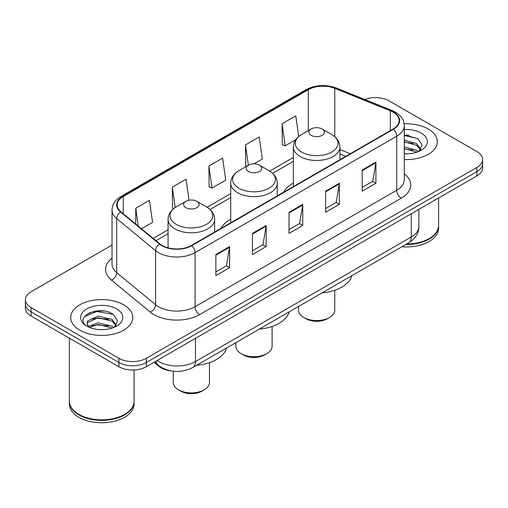 <?xml version="1.0" encoding="UTF-8"?>
<svg xmlns="http://www.w3.org/2000/svg" width="508" height="508" viewBox="0 0 508 508"><rect width="100%" height="100%" fill="white"/><g stroke="black" fill="none" stroke-linecap="round" stroke-linejoin="round"><path stroke-width="0.76" d="M230.721 219.291A34.271 19.787 0 0 0 221.069 228.321M293.364 183.121A34.271 19.787 0 0 0 283.718 192.157M345.719 156.356L339.928 154.013M170.821 370.846A19.399 11.201 180 0 1 158.782 366.293L153.962 362.318M104.318 311.087A25.87 14.935 0 0 0 89.179 312.89M408.857 135.261A25.87 14.935 0 0 0 404.292 135.236M112.033 245.027L31.083 291.757A19.399 11.201 0 0 0 25.4 299.682L25.4 308.127A19.399 11.201 0 0 0 31.083 316.046L118.878 366.738A19.399 11.201 0 0 0 146.317 366.738L476.917 175.863A19.399 11.201 0 0 0 482.6 167.945L482.6 163.722A19.399 11.201 0 0 1 476.917 171.641A19.399 11.201 0 0 0 482.6 163.722L482.6 159.493A19.399 11.201 0 0 0 476.917 151.575L389.122 100.889A19.399 11.201 0 0 0 364.719 99.46M25.4 299.682A19.399 11.201 0 0 0 31.083 307.6L118.878 358.286A19.399 11.201 0 0 0 146.317 358.286L146.317 362.515L476.917 171.641L146.317 362.515A19.399 11.201 0 0 1 118.878 362.515A19.399 11.201 0 0 0 146.317 362.515L146.317 366.738M31.083 307.6L31.083 311.823L118.878 362.515L31.083 311.823A19.399 11.201 0 0 1 25.4 303.905A19.399 11.201 0 0 0 31.083 311.823L31.083 316.046M428.219 129.007A31.039 17.92 0 0 0 404.158 123.793A31.039 17.92 0 0 1 428.219 129.007A31.039 17.92 0 0 1 437.312 141.675A31.039 17.92 0 0 0 428.219 129.007M123.679 304.825A31.039 17.92 0 0 0 89.853 300.946A31.039 17.92 0 0 0 70.688 317.5A31.039 17.92 0 0 0 79.781 330.175A31.039 17.92 0 0 0 113.608 334.054A31.039 17.92 0 0 0 132.772 317.5A31.039 17.92 0 0 0 123.679 304.825A31.039 17.92 0 0 0 89.853 300.946A31.039 17.92 0 0 0 70.688 317.5A31.039 17.92 0 0 0 79.781 330.175A31.039 17.92 0 0 0 113.608 334.054A31.039 17.92 0 0 0 132.772 317.5A31.039 17.92 0 0 0 123.679 304.825M393.052 112.135A20.695 11.944 180 0 1 399.117 120.58A20.695 11.944 180 0 1 393.052 129.032L191.402 245.453A20.695 11.944 180 0 1 159.817 243.859L120.948 211.811A20.695 11.944 180 0 1 117.202 204.959A20.695 11.944 180 0 1 123.266 196.507L308.28 89.694A20.695 11.944 180 0 1 334.778 88.354L390.29 110.795A20.695 11.944 180 0 1 393.052 112.135M393.421 111.919A21.209 12.249 0 0 0 390.589 110.547L335.077 88.106A21.209 12.249 0 0 0 307.911 89.478L122.898 196.298A21.209 12.249 0 0 0 120.523 211.982L159.391 244.031A21.209 12.249 0 0 0 191.764 245.662L393.421 129.242A21.209 12.249 0 0 0 393.421 111.919M215.862 254.508L215.862 275.628L229.584 267.71L229.584 246.59L215.862 254.508M215.862 271.882L226.428 265.779L229.527 247.288A5.175 2.985 -120 0 0 229.584 246.59M226.339 265.836L229.584 267.71M252.444 233.388L252.444 254.508L266.16 246.59L266.16 225.469L252.444 233.388M252.444 250.761L263.011 244.666L266.109 226.168A5.175 2.985 -120 0 0 266.16 225.469M262.915 244.716L266.16 246.59M362.191 170.028L362.191 191.148L375.907 183.229L375.907 162.109L362.191 170.028M362.191 187.401L372.758 181.305L375.85 162.808A5.175 2.985 -120 0 0 375.907 162.109M372.662 181.356L375.907 183.229M325.609 191.148L325.609 212.268L339.325 204.349L339.325 183.229L325.609 191.148M325.609 208.521L336.175 202.425L339.268 183.928A5.175 2.985 -120 0 0 339.325 183.229M336.08 202.476L339.325 204.349M289.027 212.268L289.027 233.388L302.743 225.469L302.743 204.349L289.027 212.268M289.027 229.641L299.593 223.545L302.692 205.048A5.175 2.985 -120 0 0 302.743 204.349M299.498 223.596L302.743 225.469M404.292 159.563A31.039 17.92 0 0 0 437.312 141.675A31.039 17.92 0 0 1 404.292 159.563M146.317 358.286L476.917 167.418A19.399 11.201 0 0 0 482.6 159.493M141.529 228.778L152.565 222.402L149.466 200.336L135.75 208.255L135.75 224.015M253.968 163.855L262.312 159.042L259.213 136.976L245.497 144.894L245.713 165.887M298.698 136.525L295.796 115.856L282.073 123.774L282.296 144.767M189.001 200.241L186.049 179.216L172.333 187.135L172.555 208.128M208.915 166.014L212.007 188.081L225.73 180.162L222.631 158.096L208.915 166.014L209.137 187.007M212.007 188.081L208.915 186.925M246.659 166.243L245.497 165.805M245.497 144.894L248.355 165.265M282.073 123.774L285.172 145.84L295.707 139.763M285.172 145.84L282.073 144.685M173.755 208.578L172.333 208.045M172.333 187.135L175.196 207.537M135.75 208.255L138.252 226.079M406.667 244.031A32.334 18.669 0 0 0 429.133 238.563A32.334 18.669 0 0 0 438.601 225.368L438.601 197.987M406.527 244.107A32.01 18.479 0 0 0 428.904 238.696A32.01 18.479 0 0 0 429.019 238.633M405.752 244.558A32.334 18.669 0 0 0 438.601 225.895A32.334 18.669 0 0 0 438.601 225.628M401.923 246.767A32.334 18.669 0 0 0 438.601 228.27L438.601 225.895M404.292 153.613L407.664 153.822M404.292 146.907L416.604 150.292L418.319 151.663M404.292 148.584L416.916 152.184M404.292 140.202L416.604 143.586L420.808 149.39M404.292 141.878L416.604 145.263L420.478 149.822M404.292 153.797A21.088 12.173 0 0 0 421.183 150.285A21.088 12.173 0 0 0 421.183 133.071A21.088 12.173 0 0 0 404.292 129.553M418.814 151.46L422.116 144.977L417.938 138.678L404.292 134.906M404.292 135.553L417.652 138.487M404.292 142.259L412.985 143.415M404.292 148.965L412.985 150.12M298.539 306.457L298.539 310.109A18.104 10.452 0 0 0 303.841 317.5L306.127 318.821A14.872 8.585 0 0 0 327.165 318.821L329.451 317.5A18.104 10.452 0 0 0 334.753 310.109L334.753 290.297M306.127 318.821L303.841 317.5A18.104 10.452 0 0 0 329.451 317.5M311.156 135.338A7.76 4.483 0 0 0 322.136 135.338A7.76 4.483 0 0 0 322.136 129L331.768 134.563A21.387 12.344 0 0 1 331.768 152.025A21.387 12.344 0 0 1 301.523 152.025A21.387 12.344 0 0 1 301.523 134.563C296.259 137.693 293.535 141.846 293.364 147.028A23.279 13.443 0 0 0 300.184 156.534A23.279 13.443 0 0 0 325.552 159.448A23.279 13.443 0 0 0 339.928 147.028C339.757 141.846 337.033 137.693 331.768 134.563L322.136 129A7.76 4.483 0 0 0 311.156 129A7.76 4.483 0 0 0 311.156 135.338M321.977 292.925A35.566 20.536 0 0 0 351.809 275.698M235.896 342.627L235.896 346.278A18.104 10.452 0 0 0 241.198 353.67L243.484 354.99A14.872 8.585 0 0 0 264.516 354.99L266.802 353.67A18.104 10.452 0 0 0 272.104 346.278L272.104 326.466M243.484 354.99L241.198 353.67A18.104 10.452 0 0 0 266.802 353.67M248.514 171.507A7.76 4.483 0 0 0 259.486 171.507A7.76 4.483 0 0 0 259.486 165.17L269.119 170.732A21.387 12.344 0 0 0 269.119 170.732A21.387 12.344 0 0 1 269.119 188.195A21.387 12.344 0 0 1 238.881 188.195A21.387 12.344 0 0 1 238.874 170.732C233.61 173.863 230.892 178.016 230.721 183.197A23.279 13.443 0 0 0 237.541 192.703A23.279 13.443 0 0 0 262.909 195.618A23.279 13.443 0 0 0 277.279 183.197C277.108 178.016 274.39 173.863 269.126 170.732L259.486 165.17A7.76 4.483 0 0 0 248.514 165.17A7.76 4.483 0 0 0 248.514 171.507M259.334 329.089A35.566 20.536 0 0 0 289.166 311.868M173.247 371.208L173.247 382.448A18.104 10.452 0 0 0 178.549 389.839L180.835 391.16A14.872 8.585 0 0 0 201.873 391.16L204.159 389.839A18.104 10.452 0 0 0 209.461 382.448L209.461 362.629M180.835 391.16L178.549 389.839A18.104 10.452 0 0 0 204.159 389.839M185.864 207.677A7.76 4.483 0 0 0 196.844 207.677A7.76 4.483 0 0 0 196.844 201.339L206.477 206.902A21.387 12.344 0 0 1 206.477 224.365A21.387 12.344 0 0 1 176.232 224.365A21.387 12.344 0 0 1 176.232 206.902C170.967 210.033 168.243 214.186 168.072 219.367A23.279 13.443 0 0 0 174.892 228.873A23.279 13.443 0 0 0 200.266 231.781A23.279 13.443 0 0 0 214.636 219.367C214.465 214.186 211.741 210.033 206.477 206.902L196.844 201.339A7.76 4.483 0 0 0 185.864 201.339A7.76 4.483 0 0 0 185.864 207.677M196.691 365.258A35.566 20.536 0 0 0 226.517 348.037M124.479 414.458A32.01 18.479 0 0 1 124.365 414.522A32.01 18.479 0 0 1 79.096 414.522L78.867 414.388A32.334 18.669 0 0 0 124.593 414.388A32.334 18.669 0 0 0 134.061 401.187L134.061 369.983M69.399 401.453A32.334 18.669 0 0 0 69.399 401.72A32.334 18.669 0 0 0 78.867 414.915A32.334 18.669 0 0 0 114.103 418.967A32.334 18.669 0 0 0 134.061 401.72A32.334 18.669 0 0 0 134.061 401.453M69.399 401.72L69.399 404.095A32.334 18.669 0 0 0 78.867 417.297A32.334 18.669 0 0 0 114.103 421.342A32.334 18.669 0 0 0 134.061 404.095L134.061 401.72M98.196 329.501L103.124 329.648M88.532 326.409L97.949 322.815L112.065 326.117L113.779 327.489M89.395 327.311L97.949 324.491L112.376 328.009M88.678 327.063L87.166 323.52A14.618 8.439 0 0 0 89.529 327.425M87.166 323.52L87.611 320.961L97.949 316.109L112.065 319.411L116.269 325.215M87.205 323.723L87.611 322.637L97.949 317.786L112.065 321.088L115.938 325.647M114.275 327.285L117.577 320.796L113.398 314.503C98.609 303.867 72.314 317.881 87.497 326.473L87.573 326.523M116.637 308.889A21.088 12.173 0 0 0 86.817 308.889A21.088 12.173 0 0 0 86.817 326.111A21.088 12.173 0 0 0 116.637 326.111A21.088 12.173 0 0 0 116.637 308.889M69.399 338.169L69.399 401.187A32.334 18.669 0 0 0 78.867 414.388L79.096 414.522M84.417 316.617L96.793 311.537L113.113 314.312M92.151 319.087L96.793 318.243L108.445 319.24M92.151 325.793L96.793 324.949L108.445 325.945M88.449 326.301L88.805 326.136M158.782 365.633L158.782 366.293M157.15 360.477A25.87 14.935 0 0 0 158.89 361.588A25.87 14.935 0 0 0 195.472 361.588L411.302 236.982A25.87 14.935 0 0 0 418.878 226.422C419.068 232.842 415.646 238.335 408.623 242.9L192.792 367.513A12.935 7.468 60 0 0 195.472 361.588L195.472 338.353M411.302 213.747L411.302 236.982A12.935 7.468 60 0 1 408.623 242.9M156.102 361.086A12.935 8.649 129.5 0 0 158.356 365.29L154.426 362.052M476.917 175.863L476.917 167.418M118.878 366.738L118.878 358.286M404.292 173.799A32.334 18.669 180 0 1 401.288 198.196L199.631 314.623A6.464 3.734 60 0 1 195.059 306.705L396.716 190.278A25.87 14.935 0 0 0 404.292 179.718L404.292 125.647A25.87 14.935 180 0 1 396.716 136.208A6.464 3.734 -120 0 0 393.421 129.242M199.631 314.623A32.334 18.669 180 0 1 153.905 314.623A32.334 18.669 180 0 1 150.279 312.128L111.411 280.079A32.334 18.669 180 0 1 112.033 258.172M158.477 306.705A25.87 14.935 0 0 0 195.059 306.705L195.059 252.635A25.87 14.935 180 0 1 155.581 250.641L116.707 218.592A25.87 14.935 180 0 1 112.033 210.026L112.033 264.096A25.87 14.935 0 0 0 116.707 272.656L155.581 304.711A25.87 14.935 0 0 0 158.477 306.705M404.292 125.647C403.873 121.202 403.46 117.507 395.376 112.128L391.973 110.477A6.464 3.029 112 0 0 390.589 110.547M391.973 110.477L336.461 88.036C325.749 84.245 315.582 84.798 305.962 89.687A6.464 3.734 60 0 1 307.911 89.478M122.898 196.298A6.464 3.734 -120 0 0 120.948 196.507C113.106 201.651 112.389 205.518 112.033 210.026M120.523 211.982A6.464 4.324 129.5 0 0 116.707 218.592L116.707 272.656A6.464 4.324 -50.5 0 1 111.411 280.079M336.461 88.036A6.464 3.029 112 0 0 335.077 88.106M159.391 244.031A6.464 4.324 129.5 0 0 155.581 250.641L155.581 304.711A6.464 4.324 -50.5 0 1 150.279 312.128M191.764 245.662A6.464 3.734 60 0 1 195.059 252.635L396.716 136.208L396.716 190.278A6.464 3.734 60 0 0 401.288 198.196M123.266 196.507L123.266 213.722M390.29 110.795L390.29 130.626M334.778 88.354L334.778 136.684M350.247 153.746L339.928 149.568M308.28 89.694L308.28 130.664M293.364 157.442L269.723 171.088M230.721 193.605L207.074 207.258M168.072 229.775L153.175 238.379M289.027 212.941L302.692 205.048M325.609 191.821L339.268 183.928M362.191 170.701L375.85 162.808M252.444 234.061L266.109 226.168M215.862 255.181L229.527 247.288M192.792 367.513C182.385 372.739 171.977 372.739 161.569 367.513L158.356 365.29M418.878 226.422L418.878 209.372M305.962 89.687L120.948 196.507M293.364 161.379L272.669 173.323M230.721 197.542L210.026 209.493M168.072 233.712L155.981 240.697M345.815 156.305L339.928 153.924M339.928 159.703L339.928 147.028M293.364 186.582L293.364 147.028M311.156 129L301.523 134.563M277.279 195.872L277.279 183.197M230.721 222.752L230.721 183.197M248.514 165.17L238.874 170.732M214.636 232.042L214.636 219.367M168.072 247.847L168.072 219.367M185.864 201.339L176.232 206.902"/></g></svg>
